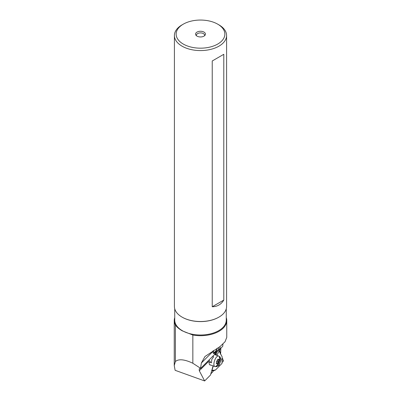 <?xml version="1.0" encoding="UTF-8"?>
<svg xmlns="http://www.w3.org/2000/svg" width="401" height="401" viewBox="0 0 401 401"><rect width="100%" height="100%" fill="white"/><g stroke="black" fill="none" stroke-linecap="round" stroke-linejoin="round"><path stroke-width="0.6" d="M212.034 370.308L213.252 365.958L211.788 370.444L215.457 370.028L222.014 363.396L222.164 356.89L219.096 351.055L217.944 350.258L219.096 351.055L222.164 356.89M216.826 355.366L219.096 351.055M220.324 357.837A5.358 2.11 109.7 0 0 219.277 356.494A5.358 2.11 109.7 0 0 219.126 356.494M215.618 366.454A5.358 2.11 109.7 0 0 215.698 366.519A5.358 2.11 109.7 0 0 217.317 366.178M216.309 353.361L217.016 352.028M217.267 351.542L217.944 350.263M213.497 370.76L212.184 372.629L211.533 372.684L211.282 373.602L211.076 372.995L211.237 373.657L211.533 372.684L212.184 372.629L213.497 370.76L215.457 370.028L213.497 370.76L211.658 370.915M222.039 362.303L222.881 361.817L223.542 360.594L222.916 360.404L222.946 359.161L222.916 360.404L223.542 360.594L222.881 361.817L222.039 362.303M222.139 358.043L222.946 359.161L222.139 358.043M174.415 35.524L174.415 306.459A26.085 15.058 0 0 0 182.054 317.106L182.054 317.106A26.085 15.058 0 0 0 218.946 317.106A26.085 15.058 0 0 0 226.585 306.459L226.585 35.524A26.085 15.058 180 0 1 210.48 49.433A26.085 15.058 180 0 1 182.054 46.17A26.085 15.058 180 0 1 174.415 35.524A26.085 15.058 180 0 1 182.054 24.872L183.277 24.17A24.361 14.065 180 0 1 217.723 24.17L217.723 24.17A24.361 14.065 180 0 1 217.723 44.06A24.361 14.065 180 0 1 183.277 44.06A24.361 14.065 180 0 1 183.277 24.17M218.946 24.872L217.723 24.17L218.946 24.872A26.085 15.058 180 0 1 226.585 35.524M223.798 54.305L212.234 60.977L212.234 306.755C217.322 306.665 221.172 304.439 223.798 300.078L223.798 54.305L212.234 60.977M203.984 36.125A4.927 2.847 0 0 0 205.001 35.273A4.927 2.847 0 0 0 203.297 31.769A4.927 2.847 0 0 0 197.016 32.1A4.927 2.847 0 0 0 195.999 35.273A4.927 2.847 0 0 0 203.984 36.125M204.52 35.759A4.105 2.371 0 0 0 204.605 35.273A4.105 2.371 0 0 0 202.074 33.082A4.105 2.371 0 0 0 197.598 33.599A4.105 2.371 0 0 0 196.395 35.273A4.105 2.371 0 0 0 196.48 35.759M217.006 351.106L219.071 349.005L220.45 348.589L219.733 346.775M218.355 347.682L218.941 349.166M216.254 350.559L217.352 351.687L200.68 368.359L192.846 363.261L192.846 335.041A26.255 15.158 180 0 0 226.755 320.539A26.255 15.158 180 0 0 226.264 317.612M217.397 348.274A5.749 1.96 -66.3 0 1 213.307 353.241M217.237 348.369A4.526 1.544 -66.3 0 1 214.65 352.058A4.526 1.544 -66.3 0 1 213.407 350.604M213.111 350.78L213.026 351.336A5.835 1.99 113.7 0 0 213.623 353.507A5.835 1.99 113.7 0 0 215.422 352.69A5.835 1.99 113.7 0 0 216.831 350.815M226.755 320.539L226.755 337.381L225.051 341.727L220.124 346.494L204.966 356.519L201.387 362.97L200.565 368.073M208.32 360.72L208.415 361.627A3.288 1.293 109.7 0 0 208.741 361.913L209.127 362.048A5.749 2.261 109.7 0 0 210.049 364.985A5.749 2.261 109.7 0 0 210.61 365.01M200.68 368.359L199.247 368.83L199.287 370.755L204.645 380.95L210.505 375.03L213.066 365.887M220.45 348.589L222.735 346.304L222.941 344.153M220.299 353.988L220.66 353.166L220.856 348.183M219.267 351.381L219.608 349.973L218.545 349.592M217.131 351.316L219.432 348.765M219.547 348.72L219.608 349.973M216.495 352.544L216.084 355.106M216.049 366.208L217.618 366.178L219.046 365.421L221.167 359.476L220.53 358.003L219.332 356.99M174.245 365.512L174.245 320.539A26.255 15.158 180 0 0 175.382 324.96L175.382 361.592L174.245 365.512L175.122 370.308L204.645 380.95M174.245 320.539A26.255 15.158 180 0 1 174.736 317.612M220.66 353.166L219.563 350.94M192.846 363.261C188.801 361.306 185.252 360.173 182.194 359.867C179.157 359.592 176.886 360.163 175.382 361.592M175.382 324.96C176.881 327.096 179.152 329.046 182.199 330.81L192.846 335.041M174.736 308.81L174.736 320.133A25.764 14.877 0 0 0 182.28 330.655A25.764 14.877 0 0 0 210.36 333.878A25.764 14.877 0 0 0 226.264 320.133L226.264 308.81M218.831 317.171A25.764 14.877 180 0 1 218.72 317.236A25.764 14.877 180 0 1 182.28 317.236L182.054 317.106L182.28 317.236M209.127 362.048L208.7 361.897M209.066 359.973L210.69 362.524L211.477 362.8L211.768 359.507L213.628 356.765L212.846 356.489M213.628 356.765L212.63 356.409M214.615 360.519A5.589 2.2 -70.3 0 1 218.57 355.988A5.589 2.2 -70.3 0 1 218.761 361.983A5.589 2.2 -70.3 0 1 214.811 366.514A5.589 2.2 -70.3 0 1 214.615 360.519M217.618 366.178L220.53 358.003M210.69 362.524L208.5 361.737L210.685 362.519M218.36 362.444A2.231 0.877 -70.3 0 1 217.798 363.331A1.128 0.441 -70.3 0 1 218.36 362.444L218.73 361.476L216.971 360.85M217.798 363.331L217.247 363.732A2.231 0.877 -70.3 0 1 216.806 363.577L216.355 363.737M216.264 363.552L216.61 363.677L216.635 362.92A2.231 0.877 -70.3 0 1 216.761 361.877L216.56 361.211L217.136 360.82A2.231 0.877 -70.3 0 1 217.698 359.928L218.249 359.527A2.231 0.877 -70.3 0 1 218.69 359.682L218.846 359.416M218.751 359.532L218.861 360.339A2.231 0.877 -70.3 0 1 218.74 361.381L218.73 361.476M218.004 359.121L218.164 359.326L217.813 359.201M218.69 359.682A1.128 0.441 -70.3 0 1 218.415 359.762L218.415 359.762A1.128 0.441 -70.3 0 1 218.249 359.527M218.74 361.381A1.128 0.441 -70.3 0 1 218.861 360.339M216.806 363.577A1.128 0.441 -70.3 0 1 217.081 363.496A1.128 0.441 -70.3 0 1 217.086 363.496A1.128 0.441 -70.3 0 1 217.247 363.732M216.761 361.877A1.128 0.441 -70.3 0 1 216.635 362.92M217.698 359.928A1.128 0.441 -70.3 0 1 217.136 360.82M212.234 306.755L223.798 300.078M222.014 363.396L215.457 370.028M210.931 373.511L211.207 373.612M201.387 362.97L213.026 351.336M208.415 361.627L199.287 370.755M219.578 350.464L220.74 349.301M215.247 354.805L216.289 353.752M218.811 365.637L221.116 359.161M218.896 360.078L217.703 359.652M218.415 362.359L216.62 361.717M216.47 363.126L217.658 363.552M210.921 373.542L211.227 373.652M218.57 355.988L214.5 354.539M214.811 366.514L209.598 364.649M217.708 359.512L218.415 359.762M216.38 363.246L217.086 363.496"/></g></svg>
